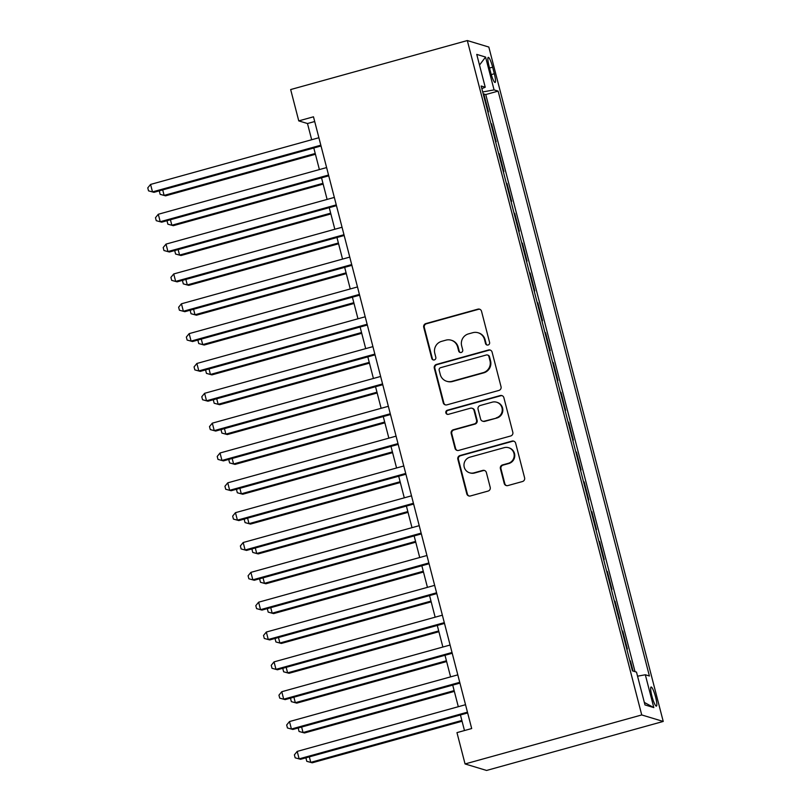 <?xml version="1.0" encoding="UTF-8"?>
<svg xmlns="http://www.w3.org/2000/svg" width="811" height="811" viewBox="0 0 811 811"><rect width="100%" height="100%" fill="white"/><g stroke="black" fill="none" stroke-linecap="round" stroke-linejoin="round"><path stroke-width="1.22" d="M488.09 345.01A2.129 2.088 -73.2 0 0 489.58 342.404L481.531 311.282A3.041 2.98 -73.2 0 0 477.882 309.153L425.866 323.579A3.041 2.98 -73.2 0 0 423.727 327.309L431.776 358.432A2.129 2.088 -73.2 0 0 434.331 359.922A2.129 2.088 -73.2 0 0 435.821 357.316L434.787 353.282A9.732 9.55 -73.2 0 1 441.61 341.35L445.938 340.144A9.732 9.55 -73.2 0 1 457.617 346.956L458.661 350.981A2.129 2.088 -73.2 0 0 461.206 352.471A2.129 2.088 -73.2 0 0 462.706 349.855L461.662 345.831A9.732 9.55 -73.2 0 1 468.484 333.889L472.823 332.692A9.732 9.55 -73.2 0 1 484.491 339.495L485.536 343.519A2.129 2.088 -73.2 0 0 488.09 345.01M655.612 697.136A9.914 1.652 74.5 0 0 651.101 687.018A9.914 1.652 74.5 0 0 651.892 696.01A9.914 1.652 74.5 0 0 656.403 706.128A9.914 1.652 74.5 0 0 655.612 697.136M504.219 483.447A3.041 2.98 -73.2 0 0 507.868 485.576L522.466 481.531A3.041 2.98 -73.2 0 0 524.595 477.801L515.654 443.232A3.041 2.98 -73.2 0 0 512.015 441.103L459.989 455.539A3.041 2.98 -73.2 0 0 457.86 459.269L466.791 493.828A3.041 2.98 -73.2 0 0 470.441 495.957L488.07 491.071A3.041 2.98 -73.2 0 0 490.209 487.34L486.377 472.549A3.041 2.98 -73.2 0 0 482.727 470.421L473.989 472.843A8.14 7.978 -73.2 0 1 463.973 464.926A8.14 7.978 -73.2 0 1 469.934 457.171L504.178 447.672A8.14 7.978 -73.2 0 1 514.204 455.589A8.14 7.978 -73.2 0 1 508.233 463.345L502.526 464.926A3.041 2.98 -73.2 0 0 500.397 468.657L504.219 483.447L504.807 483.62A3.041 2.98 -73.2 0 0 506.53 485.627M467.318 40.55L290.662 89.555L298.762 120.89L313.482 116.804L471.688 728.542L456.968 732.627L465.068 763.952L641.734 714.947L467.318 40.55L488.83 47.048L663.236 721.445L641.734 714.947M498.907 390.436A3.041 2.98 -73.2 0 0 501.036 386.705L492.095 352.136A3.041 2.98 -73.2 0 0 488.455 350.007L436.43 364.443A3.041 2.98 -73.2 0 0 434.301 368.174L443.232 402.732A3.041 2.98 -73.2 0 0 446.881 404.861L498.907 390.436M503.874 397.684L512.816 432.253A3.041 2.98 -73.2 0 1 510.687 435.983L458.661 450.409A3.041 2.98 -73.2 0 1 455.012 448.28L451.19 433.49A3.041 2.98 -73.2 0 1 453.319 429.759L474.425 423.91A3.041 2.98 -73.2 0 0 476.554 420.179L474.019 410.366A3.041 2.98 -73.2 0 0 470.37 408.237L448.402 414.33A2.129 2.088 -73.2 0 1 445.786 412.262A2.129 2.088 -73.2 0 1 447.337 410.234L500.235 395.555A3.041 2.98 -73.2 0 1 503.874 397.684M633.077 671.072L630.451 660.935L629.894 661.087M626.721 648.8L627.369 649.003L622.736 631.09L622.179 631.252M618.996 618.965L619.645 619.158L615.022 601.255L614.454 601.407M611.281 589.121L611.93 589.313L607.297 571.41L606.74 571.573M603.566 559.276L604.215 559.478L599.582 541.576L599.025 541.728M595.842 529.441L596.501 529.634L591.868 511.731L591.31 511.883M588.127 499.596L588.776 499.799L584.153 481.896L583.585 482.048M580.412 469.762L581.061 469.954L576.428 452.051L575.871 452.203M572.698 439.917L573.347 440.109L568.714 422.207L568.156 422.369M564.973 410.082L565.632 410.275L560.999 392.372L560.442 392.524M557.258 380.237L557.907 380.43L553.284 362.527L552.717 362.679M549.544 350.393L550.193 350.595L545.56 332.692L545.002 332.845M541.829 320.558L542.478 320.75L537.845 302.848L537.287 303M534.104 290.713L534.753 290.916L530.13 273.003L529.573 273.165M526.39 260.878L527.038 261.071L522.406 243.168L521.848 243.32M518.675 231.034L519.324 231.226L514.691 213.323L514.133 213.475M510.96 201.189L511.609 201.392L506.976 183.489L506.419 183.641M503.236 171.354L503.884 171.547L499.262 153.644L498.694 153.796M495.521 141.509L496.17 141.712L491.537 123.799L490.888 123.607M490.979 123.961L491.537 123.799M489.033 66.086L490.736 72.655A9.61 1.602 74.5 0 0 495.105 82.458A9.61 1.602 74.5 0 0 494.335 73.74L492.642 67.181A9.61 1.602 74.5 0 0 488.273 57.378A9.61 1.602 74.5 0 0 489.033 66.086M637.547 676.181L645.323 674.772L649.398 675.999L498.136 91.116L494.071 89.889L482.707 91.957M645.323 674.772L653.818 707.597L644.978 704.921L636.493 672.096L632.428 670.869L481.166 85.996L485.231 87.223L476.746 54.398L485.576 57.064L494.071 89.889M498.613 153.451L499.262 153.644M506.328 183.286L506.976 183.489M514.042 213.131L514.691 213.323M521.757 242.965L522.406 243.168M529.482 272.81L530.13 273.003M537.196 302.655L537.845 302.848M544.911 332.49L545.56 332.692M552.626 362.335L553.284 362.527M560.35 392.169L560.999 392.372M568.065 422.014L568.714 422.207M575.78 451.859L576.428 452.051M583.494 481.693L584.153 481.896M591.219 511.538L591.868 511.731M598.934 541.373L599.582 541.576M606.648 571.218L607.297 571.41M614.363 601.063L615.022 601.255M622.088 630.897L622.736 631.09M629.802 660.742L630.451 660.935M635.023 671.66L485.769 94.552L483.822 93.964L488.455 111.867L487.806 111.675M465.068 763.952L486.58 770.45L663.236 721.445M298.762 120.89L307.481 123.525L311.677 139.735M313.806 147.987L319.392 169.58M321.531 177.822L327.107 199.415M329.246 207.667L334.831 229.26M336.96 237.501L342.546 259.104M344.675 267.346L350.261 288.939M352.4 297.191L357.975 318.784M360.114 327.026L365.7 348.618M367.829 356.87L373.415 378.463M375.544 386.705L381.129 408.308M383.268 416.55L388.854 438.143M390.983 446.395L396.569 467.988M398.698 476.229L404.284 497.822M406.412 506.074L411.998 527.667M414.137 535.909L419.723 557.512M421.852 565.754L427.438 587.346M429.566 595.598L435.152 617.191M437.281 625.433L442.867 647.026M445.006 655.278L450.592 676.871M452.72 685.113L458.306 706.716M460.435 714.957L464.47 730.539M314.709 121.518L307.481 123.525M483.265 94.117L483.822 93.964M485.769 94.552L498.136 91.116M481.846 88.642L485.231 87.223M479.504 65.062L485.576 57.064M653.818 707.597L644.329 702.427M487.239 345.07A2.129 2.088 -73.2 0 1 486.113 343.702L485.069 339.667A9.732 9.55 -73.2 0 0 478.642 332.915L478.054 332.743M451.18 340.194L451.757 340.377A9.732 9.55 -73.2 0 1 458.195 347.128L459.239 351.153A2.129 2.088 -73.2 0 0 460.364 352.521M479.808 309.275A3.041 2.98 -73.2 0 0 478.47 309.326L426.444 323.761A3.041 2.98 -73.2 0 0 424.315 327.492L432.364 358.614A2.129 2.088 -73.2 0 0 433.479 359.983M490.371 350.129A3.041 2.98 -73.2 0 0 489.033 350.19L437.007 364.615A3.041 2.98 -73.2 0 0 434.878 368.346L443.82 402.915A3.041 2.98 -73.2 0 0 445.543 404.922M488.881 356.485A2.129 2.088 -73.2 0 0 486.336 354.995L440.667 367.657A2.129 2.088 -73.2 0 0 439.177 370.272L440.272 374.52A9.732 9.55 -73.2 0 0 451.95 381.332L483.163 372.665A9.732 9.55 -73.2 0 0 489.986 360.733L488.881 356.485L489.469 356.658A2.129 2.088 -73.2 0 0 488.06 355.177L487.482 355.005M446.709 381.271L447.287 381.444A9.732 9.55 -73.2 0 0 452.528 381.505L451.95 381.332M489.469 356.658L490.564 360.905A9.732 9.55 -73.2 0 1 483.741 372.847L452.528 381.505M472.002 408.257L472.59 408.43A3.041 2.98 -73.2 0 1 474.597 410.538L477.132 420.351A3.041 2.98 -73.2 0 1 475.003 424.082L453.907 429.942A3.041 2.98 -73.2 0 0 451.768 433.672L455.6 448.463A3.041 2.98 -73.2 0 0 457.323 450.47M502.151 395.677A3.041 2.98 -73.2 0 0 500.813 395.738L447.925 410.407A2.129 2.088 -73.2 0 0 447.55 414.38M496.312 417.837A8.14 7.978 -73.2 0 0 496.636 402.215A8.14 7.978 -73.2 0 0 492.257 402.165L480.193 405.51A3.041 2.98 -73.2 0 0 478.064 409.241L480.599 419.054A3.041 2.98 -73.2 0 0 484.248 421.183L496.89 418.01A8.14 7.978 -73.2 0 0 497.214 402.388L496.636 402.215M482.606 421.162L483.194 421.345A3.041 2.98 -73.2 0 0 484.826 421.355L484.248 421.183M496.89 418.01L484.826 421.355M508.558 447.713L509.146 447.895A8.14 7.978 -73.2 0 1 508.821 463.517L503.114 465.098A3.041 2.98 -73.2 0 0 500.975 468.829L504.807 483.62M469.61 472.793L470.187 472.975A8.14 7.978 -73.2 0 0 474.567 473.016L473.989 472.843M484.654 470.542A3.041 2.98 -73.2 0 0 483.315 470.593L474.567 473.016M513.931 441.225A3.041 2.98 -73.2 0 0 512.593 441.285L460.567 455.711A3.041 2.98 -73.2 0 0 458.438 459.442L467.379 494.011A3.041 2.98 -73.2 0 0 469.103 496.018M162.707 189.906L164.126 195.4L165.586 195.836L315.438 154.272M165.586 195.836L160.162 194.356L164.126 195.4L315.236 153.482M160.162 194.356L159.382 191.376L159.97 190.656M320.832 145.199L152.498 191.893L150.572 184.432L318.895 137.738M321.034 145.98L153.958 192.329L148.535 190.849L147.764 187.858L150.572 184.432M153.958 192.329L148.535 190.849M170.422 219.74L171.841 225.245L173.301 225.681L323.153 184.107M173.301 225.681L167.877 224.201L171.841 225.245L322.95 183.327M167.877 224.201L167.107 221.21L167.684 220.501M178.136 249.585L179.566 255.08L181.015 255.516L330.868 213.952M181.015 255.516L175.592 254.036L179.566 255.08L330.665 213.161M175.592 254.036L174.821 251.055L175.399 250.346M185.861 279.42L187.28 284.925L188.73 285.36L338.582 243.787M188.73 285.36L183.306 283.88L187.28 284.925L338.38 243.006M183.306 283.88L182.536 280.89L183.124 280.18M193.576 309.265L194.995 314.759L196.455 315.205L346.307 273.631M196.455 315.205L191.031 313.715L194.995 314.759L346.104 272.841M191.031 313.715L190.25 310.735L190.838 310.025M328.546 175.034L160.223 221.727L158.287 214.266L326.61 167.573M328.749 175.825L161.673 222.173L156.249 220.683L155.479 217.703L158.287 214.266M161.673 222.173L156.249 220.683M336.261 204.879L167.938 251.572L166.012 244.111L334.335 197.418M336.464 205.659L169.387 252.008L163.964 250.528L163.193 247.548L166.012 244.111M169.387 252.008L163.964 250.528M343.976 234.714L175.652 281.407L173.726 273.956L342.049 227.252M344.178 235.504L177.112 281.853L171.689 280.363L170.908 277.382L173.726 273.956M177.112 281.853L171.689 280.363M351.7 264.558L183.367 311.252L181.441 303.79L349.764 257.097M351.903 265.339L184.827 311.688L179.403 310.207L178.633 307.227L181.441 303.79M184.827 311.688L179.403 310.207M201.29 339.11L202.72 344.604L204.169 345.04L354.022 303.476M204.169 345.04L198.746 343.56L202.72 344.604L353.819 302.685M198.746 343.56L197.975 340.579L198.553 339.86M359.415 294.403L191.092 341.096L189.156 333.635L357.489 286.942M359.618 295.184L192.542 341.532L187.118 340.052L186.348 337.062L189.156 333.635M192.542 341.532L187.118 340.052M209.015 368.944L210.434 374.449L211.884 374.885L361.736 333.311M211.884 374.885L206.46 373.395L210.434 374.449L361.534 332.53M206.46 373.395L205.69 370.414L206.268 369.704M367.13 324.238L198.807 370.931L196.88 363.47L365.203 316.777M367.332 325.029L200.256 371.377L194.833 369.887L194.062 366.907L196.88 363.47M200.256 371.377L194.833 369.887M216.73 398.789L218.149 404.284L219.599 404.719L369.451 363.156M219.599 404.719L214.175 403.239L218.149 404.284L369.248 362.365M214.175 403.239L213.405 400.259L213.992 399.549M374.844 354.083L206.521 400.776L204.595 393.315L372.918 346.621M375.047 354.863L207.981 401.212L202.557 399.732L201.777 396.741L204.595 393.315M207.981 401.212L202.557 399.732M224.444 428.624L225.863 434.128L227.323 434.564L377.176 392.99M227.323 434.564L221.9 433.084L225.863 434.128L376.973 392.21M221.9 433.084L221.129 430.094L221.707 429.384M382.569 383.917L214.246 430.611L212.31 423.16L380.633 376.456M382.772 384.708L215.696 431.057L210.272 429.566L209.502 426.586L212.31 423.16M215.696 431.057L210.272 429.566M232.159 458.468L233.588 463.963L235.038 464.409L384.89 422.835M235.038 464.409L229.614 462.919L233.588 463.963L384.688 422.044M229.614 462.919L228.844 459.938L229.422 459.229M390.284 413.762L221.961 460.455L220.024 452.994L388.357 406.301M390.486 414.543L223.41 460.891L217.987 459.411L217.216 456.431L220.024 452.994M223.41 460.891L217.987 459.411M239.884 488.303L241.303 493.808L242.753 494.244L392.605 452.67M242.753 494.244L237.329 492.764L241.303 493.808L392.402 451.889M237.329 492.764L236.559 489.773L237.147 489.063M397.998 443.597L229.675 490.3L227.749 482.839L396.072 436.146M398.201 444.387L231.125 490.736L225.701 489.256L224.931 486.265L227.749 482.839M231.125 490.736L225.701 489.256M247.598 518.148L249.018 523.642L250.467 524.088L400.32 482.515M250.467 524.088L245.044 522.598L249.018 523.642L400.117 481.734M245.044 522.598L244.273 519.618L244.861 518.908M405.713 473.442L237.39 520.135L235.464 512.674L403.787 465.98M405.916 474.232L238.85 520.581L233.426 519.091L232.656 516.11L235.464 512.674M238.85 520.581L233.426 519.091M255.313 547.993L256.732 553.487L258.192 553.923L408.045 512.359M258.192 553.923L252.768 552.443L256.732 553.487L407.842 511.569M252.768 552.443L251.998 549.463L252.576 548.753M413.438 503.286L245.115 549.98L243.178 542.518L411.501 495.825M413.64 504.067L246.564 550.416L241.141 548.935L240.37 545.945L243.178 542.518M246.564 550.416L241.141 548.935M263.028 577.827L264.457 583.332L265.907 583.768L415.759 542.194M265.907 583.768L260.483 582.288L264.457 583.332L415.556 541.413M260.483 582.288L259.713 579.297L260.29 578.588M421.152 533.121L252.829 579.814L250.903 572.363L419.226 525.66M421.355 533.912L254.279 580.26L248.855 578.77L248.085 575.79L250.903 572.363M254.279 580.26L248.855 578.77M270.752 607.672L272.172 613.167L273.621 613.613L423.474 572.039M273.621 613.613L268.198 612.123L272.172 613.167L423.271 571.248M268.198 612.123L267.427 609.142L268.015 608.432M428.867 562.966L260.544 609.659L258.618 602.198L426.941 555.505M429.07 563.746L261.994 610.095L256.57 608.615L255.8 605.635L258.618 602.198M261.994 610.095L256.57 608.615M278.467 637.507L279.886 643.011L281.346 643.447L431.199 601.874M281.346 643.447L275.922 641.967L279.886 643.011L430.986 601.093M275.922 641.967L275.142 638.977L275.73 638.267M436.592 592.8L268.259 639.504L266.332 632.043L434.655 585.349M436.794 593.591L269.718 639.94L264.295 638.46L263.524 635.469L266.332 632.043M269.718 639.94L264.295 638.46M286.182 667.352L287.601 672.846L289.061 673.292L438.913 631.718M289.061 673.292L283.637 671.802L287.601 672.846L438.71 630.938M283.637 671.802L282.867 668.822L283.445 668.112M444.306 622.645L275.983 669.339L274.047 661.877L442.37 615.184M444.509 623.436L277.433 669.774L272.009 668.294L271.239 665.314L274.047 661.877M277.433 669.774L272.009 668.294M293.896 697.196L295.326 702.691L296.775 703.127L446.628 661.563M296.775 703.127L291.352 701.647L295.326 702.691L446.425 660.772M291.352 701.647L290.581 698.666L291.159 697.957M452.021 652.49L283.698 699.183L281.772 691.722L450.095 645.029M452.224 653.271L285.148 699.619L279.724 698.139L278.954 695.149L281.772 691.722M285.148 699.619L279.724 698.139M301.621 727.031L303.04 732.536L304.49 732.972L454.342 691.398M304.49 732.972L299.066 731.492L303.04 732.536L454.14 690.617M299.066 731.492L298.296 728.501L298.884 727.791M459.736 682.325L291.413 729.018L289.486 721.557L457.81 674.864M459.938 683.115L292.872 729.464L287.449 727.974L286.668 724.993L289.486 721.557M292.872 729.464L287.449 727.974M309.336 756.876L310.755 762.37L312.215 762.806L462.067 721.243M312.215 762.806L306.791 761.326L310.755 762.37L461.864 720.452M306.791 761.326L306.011 758.346L306.599 757.636M467.46 712.17L299.127 758.863L297.201 751.402L465.524 704.708M467.663 712.95L300.587 759.299L295.163 757.819L294.393 754.838L297.201 751.402M300.587 759.299L295.163 757.819M489.54 68.033L492.642 67.181M491.273 74.592L494.335 73.74M485.069 339.667L484.491 339.495M459.239 351.153L458.661 350.981M458.195 347.128L457.617 346.956M432.364 358.614L431.776 358.432M424.315 327.492L423.727 327.309M426.444 323.761L425.866 323.579M478.47 309.326L477.882 309.153M486.113 343.702L485.536 343.519M443.82 402.915L443.232 402.732M434.878 368.346L434.301 368.174M437.007 364.615L436.43 364.443M489.033 350.19L488.455 350.007M483.741 372.847L483.163 372.665M490.564 360.905L489.986 360.733M455.6 448.463L455.012 448.28M451.768 433.672L451.19 433.49M453.907 429.942L453.319 429.759M475.003 424.082L474.425 423.91M477.132 420.351L476.554 420.179M474.597 410.538L474.019 410.366M447.925 410.407L447.337 410.234M500.813 395.738L500.235 395.555M500.975 468.829L500.397 468.657M503.114 465.098L502.526 464.926M508.821 463.517L508.233 463.345M483.315 470.593L482.727 470.421M467.379 494.011L466.791 493.828M458.438 459.442L457.86 459.269M460.567 455.711L459.989 455.539M512.593 441.285L512.015 441.103"/></g></svg>

